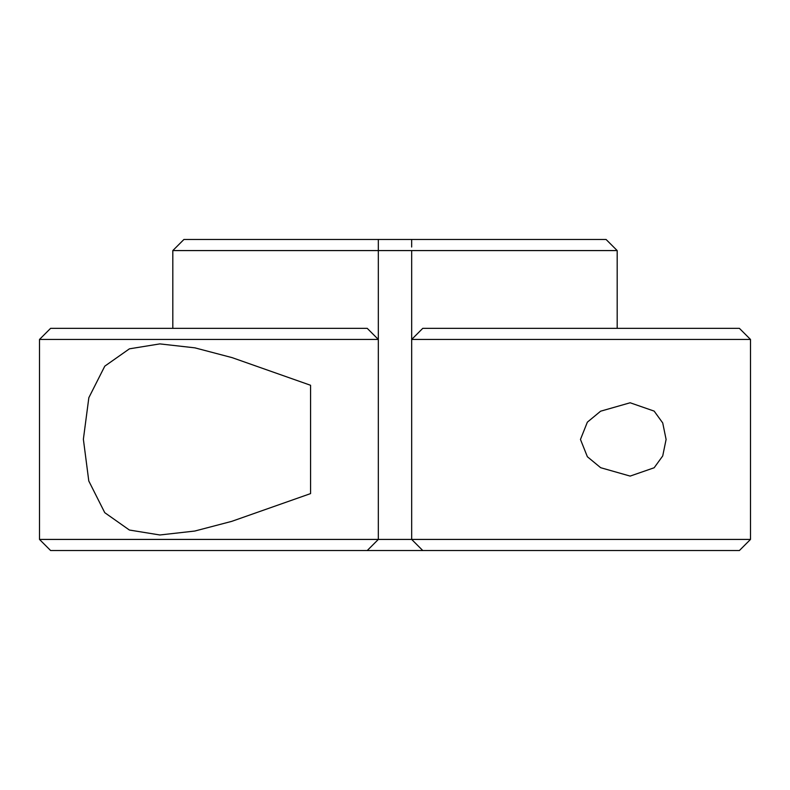 <?xml version="1.0" encoding="UTF-8"?>
<svg xmlns="http://www.w3.org/2000/svg" width="790" height="790" viewBox="0 0 790 790"><rect width="100%" height="100%" fill="white"/><g stroke="black" fill="none" stroke-linecap="round" stroke-linejoin="round"><path stroke-width="1.19" d="M580.462 439.438L587.375 456.738L600.657 467.7L630.144 476.094L654.16 467.759L662.721 455.949L666.098 439.438L662.721 422.936L654.15 411.106L630.144 402.772L600.617 411.195L587.355 422.166L580.462 439.438M172.812 250.578L183.922 239.469L378.331 239.469L378.331 250.578L172.812 250.578L172.812 328.344M411.659 539.422L422.769 550.531L50.609 550.531L39.5 539.422L378.341 539.422M378.341 339.453L39.5 339.453L50.609 328.344L367.232 328.344L378.331 339.453L378.331 539.422L367.232 550.531L378.331 539.422L750.5 539.422L750.5 339.453L411.669 339.453L411.669 539.422L422.769 550.531L739.391 550.531L750.5 539.422M367.232 328.344L378.331 339.453L378.331 247.023M411.659 250.578L378.331 250.578M310.569 493.602L310.569 385.273L232.132 357.643L194.883 347.847L159.857 343.897L129.432 348.825L104.794 366.155L88.845 397.676L83.375 439.26L88.786 480.982L104.754 512.67L129.392 530.031L159.857 534.978L194.765 531.048L231.727 521.361L310.569 493.602M378.331 239.469L606.078 239.469L617.188 250.578L411.669 250.578L411.669 339.453L422.769 328.344L739.391 328.344L750.5 339.453M411.659 247.023L411.659 239.469M411.669 339.453L422.769 328.344M39.5 339.453L39.5 539.422M617.188 250.578L617.188 328.344"/></g></svg>
